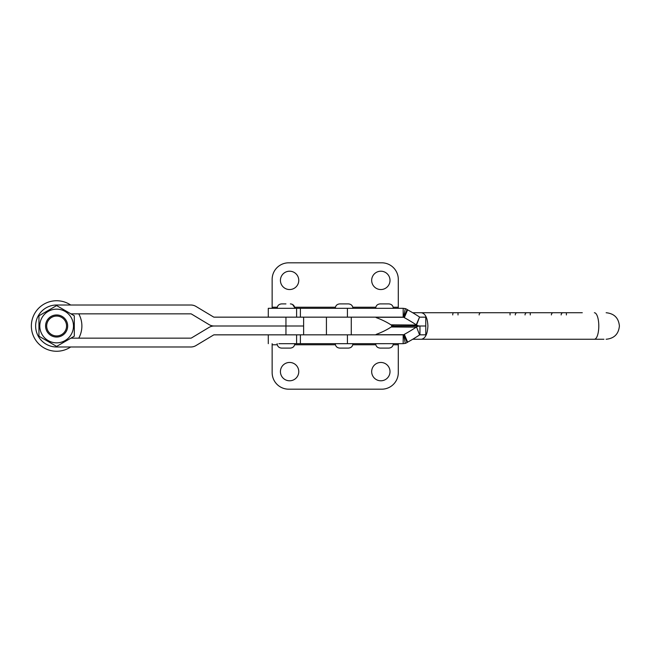 <?xml version="1.0" encoding="UTF-8"?>
<svg xmlns="http://www.w3.org/2000/svg" width="652" height="652" viewBox="0 0 652 652"><rect width="100%" height="100%" fill="white"/><g stroke="black" fill="none" stroke-linecap="round" stroke-linejoin="round"><path stroke-width="0.98" d="M380.841 380.792A9.169 9.169 0 0 1 371.673 371.624A9.169 9.169 0 0 1 380.841 362.455A9.169 9.169 0 0 1 390.01 371.624A9.169 9.169 0 0 1 380.841 380.792M289.594 380.792A9.169 9.169 0 0 1 280.425 371.624A9.169 9.169 0 0 1 289.594 362.455A9.169 9.169 0 0 1 298.771 371.624A9.169 9.169 0 0 1 289.594 380.792M402.162 343.669L337.027 343.677M351.167 343.669L278.885 343.677M293.025 343.669L403.172 343.669L405.299 343.376L403.596 334.802A1.108 0.88 90 0 0 403.792 334.704L404.322 334.354L407.63 342.161L407.109 342.512L403.792 334.704L375.748 334.704M272.145 343.677L272.145 344.778L277.255 344.778M393.189 344.778L398.299 344.778L398.299 343.677M398.299 344.778L398.299 372.618A16.569 16.569 0 0 1 381.73 389.187L288.714 389.187A16.569 16.569 0 0 1 272.145 372.618L272.145 344.778M376.269 317.638A22.095 6.251 23 0 1 390.931 324.835L391.241 325.03A9.943 7.93 -90 0 0 394.656 326A9.943 7.93 90 0 0 391.241 326.97L416.237 327.165A66.284 18.753 157 0 1 404.322 334.354M390.931 324.835L416.538 325.03L419.578 317.051L416.237 324.835A66.284 18.753 -157 0 0 404.322 317.638L407.63 309.839L407.109 309.488A9.943 7.93 -90 0 0 405.299 308.616L403.596 317.19A1.108 0.88 -90 0 1 403.792 317.288L375.748 317.288M419.578 334.941L416.538 326.97L419.578 334.941A1.108 0.88 -90 0 1 419.961 334.835L425.764 334.835L425.764 317.157L419.961 317.157A1.108 0.88 90 0 1 419.578 317.051A66.284 18.753 -157 0 0 407.63 309.839M404.322 317.638L403.792 317.288L407.109 309.488M347.426 308.323L347.426 317.157L403.172 317.157L403.172 308.323L268.282 308.323L268.282 317.157L300.385 317.157L214.125 317.157A1.108 1.108 0 0 1 213.563 317.002L195.967 306.432A9.943 9.943 0 0 0 190.849 305.014L56.626 305.014A20.986 20.986 0 0 0 35.632 326A20.986 20.986 0 0 0 56.626 346.986L190.849 346.986A9.943 9.943 0 0 0 195.967 345.568L213.563 334.998A1.108 1.108 0 0 1 214.125 334.843L300.385 334.843L268.282 334.835L268.282 343.669M347.426 317.157L300.385 317.157L300.385 308.323M403.172 317.157L403.596 317.19M403.172 308.323L405.299 308.616M375.544 317.19L374.452 317.157M416.538 325.03A9.943 7.93 90 0 0 419.961 326L394.656 326L419.961 326L419.961 334.835M419.961 326L425.764 326L419.961 326A9.943 7.93 -90 0 0 416.538 326.97M419.546 334.965A66.284 18.753 157 0 1 407.63 342.161M376.269 334.354A22.095 6.251 -23 0 0 390.931 327.165M403.172 343.669L403.172 334.835L300.385 334.835L300.385 343.669M403.172 334.835L403.596 334.802M405.299 343.376A9.943 7.93 90 0 0 407.109 342.512M335.258 308.331C335.519 305.641 336.994 304.174 339.676 303.905L348.518 303.905C351.2 304.174 352.675 305.641 352.936 308.331M352.936 343.677C352.675 346.359 351.2 347.834 348.518 348.095L339.676 348.095C336.994 347.834 335.519 346.359 335.258 343.677M303.628 334.835L303.628 326L214.125 326L303.628 326L303.628 317.157M70.921 338.152L190.849 338.152A1.108 1.108 0 0 0 191.411 337.997L209.007 327.426A9.943 9.943 0 0 1 214.125 326A9.943 9.943 0 0 1 209.007 324.574L191.411 314.003A1.108 1.108 0 0 0 190.849 313.848L70.921 313.848M70.677 346.986A25.257 25.257 0 0 1 31.361 326A25.257 25.257 0 0 1 70.677 305.014M78.77 313.848A25.257 25.257 0 0 1 78.77 338.152M289.594 271.208A9.169 9.169 0 0 1 298.771 280.376A9.169 9.169 0 0 1 289.594 289.545A9.169 9.169 0 0 1 280.425 280.376A9.169 9.169 0 0 1 289.594 271.208M380.841 271.208A9.169 9.169 0 0 1 390.01 280.376A9.169 9.169 0 0 1 380.841 289.545A9.169 9.169 0 0 1 371.673 280.376A9.169 9.169 0 0 1 380.841 271.208M398.299 308.323L398.299 307.222L393.189 307.222M277.255 307.222L272.145 307.222L272.145 308.323M272.145 307.222L272.145 279.382A16.569 16.569 0 0 1 288.714 262.813L381.73 262.813A16.569 16.569 0 0 1 398.299 279.382L398.299 307.222M391.656 317.165L326.424 317.165L326.424 334.835M375.65 308.331C375.911 305.641 377.386 304.174 380.067 303.905L388.91 303.905C391.591 304.174 393.066 305.641 393.327 308.331M393.327 343.677C393.066 346.359 391.591 347.834 388.91 348.095L380.067 348.095C377.386 347.834 375.911 346.359 375.65 343.677M285.951 303.905L281.534 303.905C278.852 304.174 277.377 305.641 277.116 308.331C277.377 305.641 278.852 304.174 281.534 303.905M290.368 348.095L281.534 348.095L290.368 348.095C293.058 347.834 294.525 346.359 294.794 343.677C294.525 346.359 293.058 347.834 290.368 348.095M56.626 316.057A9.943 9.943 0 0 0 46.683 326A9.943 9.943 0 0 0 56.626 335.943A9.943 9.943 0 0 0 66.561 326A9.943 9.943 0 0 0 56.626 316.057M56.626 337.043A11.043 11.043 0 0 1 45.575 326A11.043 11.043 0 0 1 56.626 314.957A11.043 11.043 0 0 1 67.669 326A11.043 11.043 0 0 1 56.626 337.043M56.626 309.154A16.846 16.846 0 0 0 39.78 326A16.846 16.846 0 0 0 56.626 342.846A16.846 16.846 0 0 0 73.472 326A16.846 16.846 0 0 0 56.626 309.154M56.626 305.592L38.949 315.796L38.949 336.204L56.626 346.408L74.295 336.204L74.295 315.796L56.626 305.592M603.915 339.252L421.379 339.252C425.324 338.518 427.5 334.101 427.908 326C427.508 317.915 425.332 313.498 421.379 312.74L582.293 312.74M458.022 339.252L412.708 339.252M421.379 312.74L412.708 312.74M480.891 339.252L490.663 339.252M494.143 339.252L517.012 339.252M546.172 339.252L562.904 339.252M566.384 339.252L589.253 339.252M551.388 314.949A2.209 1.744 90 0 1 553.132 312.74L546.172 312.74M530.263 314.949L530.263 312.74L526.783 312.74A2.209 1.744 90 0 0 525.039 314.949M515.267 314.949A2.209 1.744 90 0 1 517.012 312.74L510.051 312.74L510.043 314.949M494.143 312.74L490.663 312.74M473.931 312.74L458.022 312.74L458.022 314.949M294.647 344.778L335.397 344.778M352.797 344.778L375.788 344.778M296.603 308.323L296.603 317.157M347.426 334.835L347.426 343.669M296.603 334.835L296.603 343.669M285.951 334.843L285.951 317.157M375.796 307.222L352.789 307.222M335.397 307.222L294.647 307.222M351.265 334.835L351.265 317.165M391.656 326.742L391.656 325.258M452.741 314.949A2.209 0.758 90 0 1 453.499 312.74M479.147 314.949A2.209 1.744 90 0 1 480.891 312.74M561.16 314.949A2.209 1.744 90 0 1 562.904 312.74M566.384 314.949L566.384 312.74M594.371 312.74A13.26 4.425 90 0 1 598.797 326A13.26 4.425 90 0 1 594.371 339.252M290.906 303.938L290.368 303.905C293.058 304.174 294.525 305.641 294.794 308.331L294.777 308.013M294.745 307.711L292.569 304.492M292.275 304.337L291.517 304.06M277.116 343.677C277.377 346.359 278.852 347.834 281.534 348.095C278.852 347.834 277.377 346.359 277.116 343.677M606.14 312.74C614.192 313.53 618.618 317.948 619.4 326C618.618 334.052 614.192 338.469 606.14 339.252"/></g></svg>
